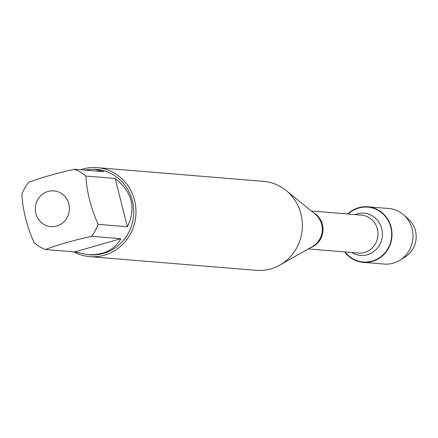 <?xml version="1.0" encoding="UTF-8"?>
<svg xmlns="http://www.w3.org/2000/svg" width="438" height="438" viewBox="0 0 438 438"><rect width="100%" height="100%" fill="white"/><g stroke="black" fill="none" stroke-linecap="round" stroke-linejoin="round"><path stroke-width="0.66" d="M89.834 256.635L256.241 270.35A44.643 42.481 -85.3 0 0 270.799 268.899A44.643 42.481 -85.3 0 0 279.948 265.039A44.643 42.481 -85.3 0 0 286.096 190.486A44.643 42.481 -85.3 0 0 263.577 181.365L97.165 167.65A44.643 42.481 94.7 0 1 135.835 207.93A44.643 42.481 94.7 0 1 104.386 255.184A44.643 42.481 94.7 0 1 89.834 256.635A44.643 42.481 94.7 0 1 73.825 251.866M348.21 214.04A27.517 26.187 94.7 0 1 358.788 208.028A27.517 26.187 94.7 0 1 389.639 223.676A27.517 26.187 94.7 0 1 378.919 258.07A27.517 26.187 94.7 0 1 345.084 251.97M80.597 169.736A44.643 42.481 94.7 0 1 82.607 169.101A44.643 42.481 94.7 0 1 97.165 167.65M56.748 226.035A17.925 17.055 -85.3 0 0 66.729 198.945A17.925 17.055 -85.3 0 0 39.19 197.494A17.925 17.055 -85.3 0 0 38.018 218.562A17.925 17.055 -85.3 0 0 56.748 226.035M127.376 226.753C136.388 208.11 132.314 192.014 115.156 178.469L127.376 226.753L98.123 224.338C90.858 207.984 86.784 191.888 85.903 176.06A42.858 40.783 -85.3 0 0 74.564 169.238C56.015 173.382 40.652 177.79 28.486 182.46A42.858 40.783 -85.3 0 0 21.9 194.428C22.781 210.256 26.849 226.353 34.115 242.707A42.858 40.783 -85.3 0 0 45.459 249.529C57.624 244.858 72.982 240.451 91.537 236.306A42.858 40.783 -85.3 0 0 98.123 224.338M115.156 178.469L85.903 176.06M74.564 169.238L103.817 171.647L94.477 169.221L83.921 170.01M74.706 251.938L88.547 254.724L95.062 254.631L102.191 253.317C110.6 250.81 116.798 245.942 120.784 238.715L74.706 251.938L45.459 249.529M120.784 238.715L91.537 236.306M94.477 169.221L96.469 169.386A42.858 40.783 94.7 0 1 133.595 208.055A42.858 40.783 94.7 0 1 103.406 253.416A42.858 40.783 94.7 0 1 89.429 254.806L87.441 254.642M347.756 214.001A27.868 26.521 94.7 0 1 358.7 207.689A27.868 26.521 94.7 0 1 367.789 206.785A27.868 26.521 94.7 0 1 391.928 231.932A27.868 26.521 94.7 0 1 372.3 261.426A27.868 26.521 94.7 0 1 363.212 262.335A27.868 26.521 94.7 0 1 344.629 251.932M367.789 206.785L388.791 208.515A27.868 26.521 94.7 0 1 403.606 214.85A27.868 26.521 94.7 0 1 399.867 260.238A27.868 26.521 94.7 0 1 393.302 263.161A27.868 26.521 94.7 0 1 384.214 264.065L363.212 262.335M399.867 260.238L405.166 256.947A23.318 22.19 -85.3 0 0 408.298 218.967L403.606 214.85M376.603 209.167L375.574 209.079M359.735 207.776L358.7 207.689L358.788 208.028M391.599 236.712L391.928 236.739M279.948 265.039L312.557 246.446A19.332 18.396 -85.3 0 0 315.218 214.16L286.096 190.486M313.362 212.654A19.031 18.106 94.7 0 1 322.981 231.056A19.031 18.106 94.7 0 1 310.482 247.629M308.199 248.932L358.339 253.065A19.031 18.106 -85.3 0 0 377.95 235.584A19.031 18.106 -85.3 0 0 361.465 215.135L311.325 211.001M355.037 214.604A21.166 20.143 94.7 0 1 357.096 213.886A21.166 20.143 94.7 0 1 382.215 237.078A21.166 20.143 94.7 0 1 351.911 252.534"/></g></svg>
